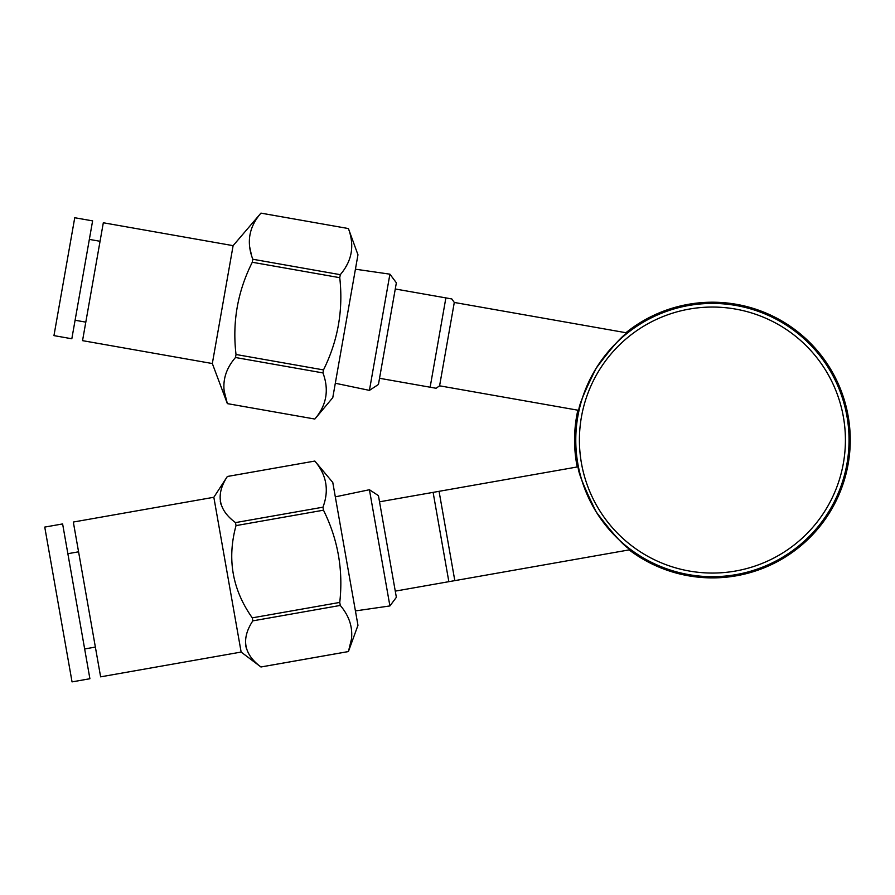 <?xml version="1.0" encoding="UTF-8"?>
<svg xmlns="http://www.w3.org/2000/svg" width="895" height="895" viewBox="0 0 895 895"><rect width="100%" height="100%" fill="white"/><g stroke="black" fill="none" stroke-linecap="round" stroke-linejoin="round"><path stroke-width="1.34" d="M625.929 332.716A137.841 137.841 0 0 1 850.25 440.049A137.841 137.841 0 0 1 629.129 549.888M577.219 466.955A137.841 137.841 0 0 1 577.846 410.19M636.748 555.269L657.288 566.39C694.039 581.638 730.79 581.638 767.541 566.39L788.07 555.269M788.07 324.84L767.541 313.72C730.79 298.471 694.039 298.471 657.288 313.72L636.748 324.84M439.59 385.812L454.291 302.454L627.518 332.996L628.145 332.504C622.998 334.607 612.325 346.544 596.148 368.281C583.808 393.095 578.069 407.326 578.908 410.984L579.043 410.402L439.59 385.812L436.089 388.262L430.137 387.211L436.089 388.262M438.785 491.366L578.416 466.754L578.293 466.161C577.185 470.065 583.182 485.37 596.305 512.074C613.858 535.277 625.571 547.953 631.434 550.101M845.417 440.049A133.008 133.008 0 0 1 712.409 573.057A133.008 133.008 0 0 1 579.412 440.049A133.008 133.008 0 0 1 712.409 307.052A133.008 133.008 0 0 1 845.417 440.049M712.409 576.682A136.633 136.633 0 0 1 575.776 440.049A136.633 136.633 0 0 1 712.409 303.427A136.633 136.633 0 0 1 849.042 440.049A136.633 136.633 0 0 1 712.409 576.682M355.427 610.916L389.907 605.937L369.422 489.733L335.312 496.859M369.422 489.733L378.44 495.64L396.362 597.312L389.907 605.937M395.277 591.125L448.854 581.672L433.113 492.373L439.065 491.321L454.817 580.631L630.762 549.608M448.854 581.672L454.817 580.631M433.113 492.373L379.525 501.815M335.312 383.25L369.422 390.377L389.907 274.172L355.427 269.194M369.422 390.377L378.44 384.47L396.362 282.798L389.907 274.172M454.291 302.454L451.83 298.952L445.878 297.901L430.137 387.211L379.525 378.283M445.878 297.901L395.277 288.984M213.838 497.273L73.323 522.042L100.62 676.844L241.135 652.063L213.838 497.273L227.352 476.476L314.827 461.059L227.364 476.487C215.55 494.499 218.257 509.87 235.497 522.602L236.023 525.611C226.927 559.006 232.353 589.749 252.289 617.852L252.815 620.861C241.001 638.862 243.72 654.234 260.948 666.976L348.412 651.549C354.756 634.633 352.037 619.262 340.279 605.434L339.753 602.424C343.367 570.081 337.952 539.338 323.487 510.195L322.961 507.185C329.293 490.27 326.585 474.898 314.827 461.059L332.772 482.439L357.966 625.325L348.412 651.571L351.433 639.265M241.135 652.063L260.948 666.988L348.412 651.571M220.315 501.502L221.054 504.5M245.767 645.877L246.505 648.864M252.289 617.852L339.753 602.424M323.487 510.195L236.023 525.611M340.279 605.434L252.815 620.861M325.97 494.89L325.411 498.325M235.497 522.602L322.961 507.185M44.75 527.088L62.616 523.933L89.903 678.734L72.047 681.878L44.75 527.088M84.656 648.965L95.373 647.074M67.863 553.703L78.581 551.812M74.744 217.731L53.957 335.614L71.824 338.769L92.61 220.875L74.744 217.731M233.114 245.655L103.317 222.765L82.541 340.648L212.328 363.538L233.114 245.655L260.948 213.122L348.412 228.549L260.948 213.133C248.989 226.927 246.282 242.299 252.815 259.248L252.289 262.257C237.622 291.378 232.208 322.122 236.023 354.498L235.497 357.508C223.526 371.302 220.819 386.674 227.364 403.623L314.827 419.039C326.563 405.312 329.282 389.94 322.961 372.924L323.487 369.915C337.952 340.76 343.367 310.017 339.753 277.685L340.279 274.675C352.026 260.948 354.733 245.577 348.412 228.549L357.966 254.773L332.772 397.671L314.816 419.061M75.079 320.242L85.797 322.133M89.343 239.401L100.061 241.281M212.328 363.538L227.352 403.634M249.694 246.953L251.428 254.997M224.231 391.316L227.364 403.623L314.827 419.039M236.023 354.498L323.487 369.915M339.753 277.685L252.289 262.257M322.961 372.924L235.497 357.508M347.316 264.159L345.615 267.191M252.815 259.248L340.279 274.675"/></g></svg>
